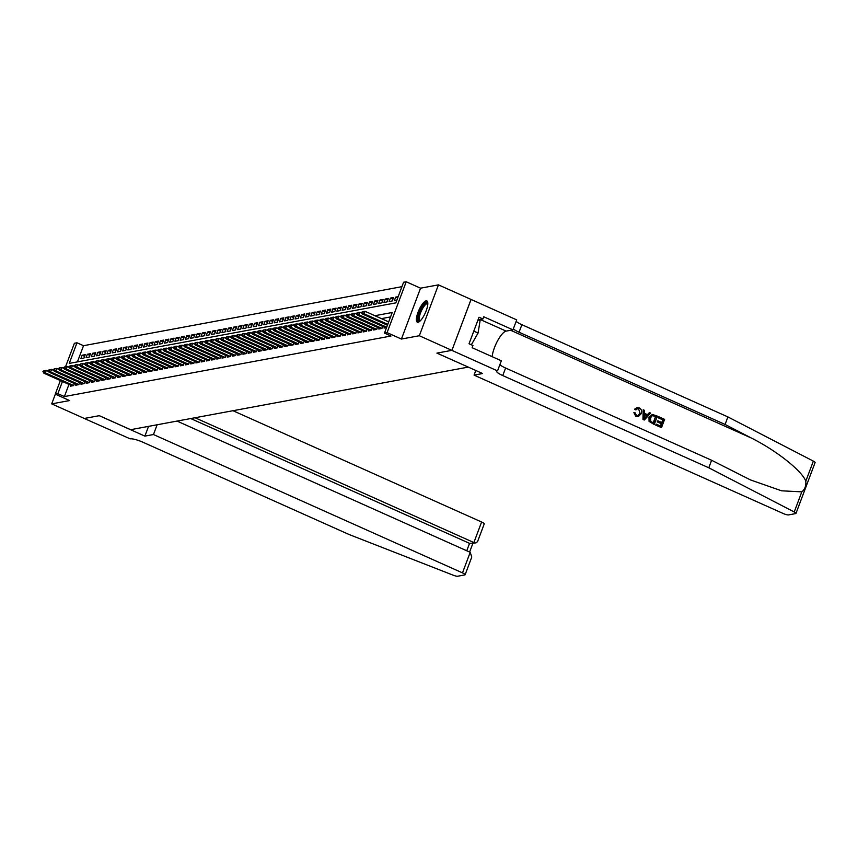 <?xml version="1.0" encoding="UTF-8"?>
<svg xmlns="http://www.w3.org/2000/svg" width="858" height="858" viewBox="0 0 858 858"><rect width="100%" height="100%" fill="white"/><g stroke="black" fill="none" stroke-linecap="round" stroke-linejoin="round"><path stroke-width="1.29" d="M426.126 300.836A11.68 3.486 -65.9 0 0 418.447 311.229A11.68 3.486 -65.9 0 0 417.32 322.211A11.68 3.486 -65.9 0 0 418.06 322.286A11.68 3.486 -65.9 0 0 425.74 311.894A11.68 3.486 -65.9 0 0 426.866 300.901A11.68 3.486 -65.9 0 0 426.126 300.836M65.551 366.752L74.389 343.264L76.995 342.782L69.241 363.406L395.838 302.874L403.592 282.25L406.209 281.767L387.087 332.636L384.47 333.119L392.224 312.494L374.882 315.712M471.042 299.453L451.93 350.332L471.074 299.453L438.449 284.867L420.549 288.181L406.209 281.767M401.93 286.679L83.516 345.699L76.995 342.782M468.211 367.074L436.904 353.11L451.93 350.332L436.979 353.099L482.614 373.53L474.045 375.118L783.075 513.449A4.494 0.869 -159.4 0 0 788.556 514.918L795.688 513.588A4.494 0.869 -159.4 0 0 795.977 513.416A4.494 0.869 -159.4 0 0 794.24 511.979L708.794 467.792L502.767 375.568A10.478 2.016 20.6 0 1 496.621 371.203A10.478 2.016 20.6 0 1 497.297 370.806L419.326 335.735L438.449 284.867M55.352 394.176L51.705 403.871L69.605 400.557L55.266 394.133L60.36 380.566M468.2 367.117L130.62 429.686L99.335 415.68L84.309 418.468L51.705 403.871M384.373 327.145L384.03 328.056L386.55 327.584M379.139 328.11L378.807 329.022L381.939 328.442L382.7 326.405M373.916 329.086L373.573 329.987L376.716 329.408L377.477 327.37M368.693 330.051L368.35 330.963L371.482 330.373L372.254 328.335M363.47 331.016L363.127 331.928L366.259 331.349L367.031 329.311M358.236 331.992L357.904 332.893L361.036 332.314L361.797 330.276M353.013 332.958L352.67 333.859L355.813 333.279L356.574 331.242M347.79 333.923L347.447 334.834L350.59 334.255L351.351 332.218M342.567 334.899L342.224 335.8L345.356 335.221L346.128 333.183M337.333 335.864L337.001 336.765L340.133 336.186L340.905 334.148M332.11 336.829L331.778 337.741L334.91 337.162L335.671 335.113M326.887 337.805L326.544 338.706L329.686 338.127L330.448 336.089M321.664 338.771L321.321 339.671L324.453 339.092L325.225 337.055M316.441 339.736L316.098 340.647L319.23 340.058L320.002 338.02M311.207 340.701L310.875 341.613L314.007 341.034L314.768 338.996M305.984 341.677L305.641 342.578L308.783 341.999L309.545 339.961M300.761 342.642L300.418 343.554L303.55 342.964L304.322 340.926M295.538 343.608L295.195 344.519L298.327 343.94L299.099 341.902M290.304 344.584L289.972 345.484L293.104 344.905L293.865 342.868M285.081 345.549L284.738 346.45L287.88 345.871L288.642 343.833M279.858 346.514L279.515 347.426L282.657 346.846L283.419 344.809M274.635 347.49L274.292 348.391L277.424 347.812L278.196 345.774M269.401 348.455L269.069 349.356L272.201 348.777L272.962 346.739M264.178 349.421L263.835 350.332L266.977 349.753L267.739 347.704M258.955 350.396L258.612 351.297L261.754 350.718L262.516 348.68M253.732 351.362L253.389 352.263L256.521 351.683L257.293 349.646M248.509 352.327L248.166 353.239L251.297 352.649L252.07 350.611M243.275 353.292L242.943 354.204L246.074 353.625L246.836 351.587M238.052 354.268L237.709 355.169L240.851 354.59L241.613 352.552M232.829 355.233L232.486 356.145L235.618 355.555L236.39 353.517M227.606 356.199L227.263 357.11L230.394 356.531L231.167 354.493M222.372 357.175L222.04 358.076L225.171 357.496L225.933 355.459M217.149 358.14L216.806 359.041L219.948 358.462L220.71 356.424M211.926 359.105L211.583 360.017L214.714 359.438L215.487 357.4M206.703 360.081L206.36 360.982L209.491 360.403L210.264 358.365M201.469 361.046L201.137 361.947L204.268 361.368L205.03 359.33M196.246 362.012L195.903 362.923L199.045 362.344L199.807 360.296M191.023 362.988L190.68 363.889L193.822 363.309L194.584 361.272M185.8 363.953L185.457 364.854L188.588 364.275L189.361 362.237M180.566 364.918L180.234 365.83L183.365 365.24L184.138 363.202M175.343 365.883L175.011 366.795L178.142 366.216L178.904 364.178M170.12 366.859L169.777 367.76L172.919 367.181L173.681 365.143M164.897 367.825L164.554 368.736L167.685 368.146L168.458 366.109M159.674 368.79L159.331 369.701L162.462 369.122L163.234 367.085M154.44 369.766L154.108 370.667L157.239 370.088L158.001 368.05M149.217 370.731L148.874 371.632L152.016 371.053L152.778 369.015M143.994 371.696L143.651 372.608L146.782 372.029L147.555 369.991M138.771 372.672L138.428 373.573L141.559 372.994L142.331 370.956M133.537 373.638L133.204 374.538L136.336 373.959L137.098 371.922M128.314 374.603L127.971 375.514L131.113 374.935L131.875 372.887M123.091 375.579L122.748 376.48L125.89 375.901L126.652 373.863M117.868 376.544L117.525 377.445L120.656 376.866L121.428 374.828M112.634 377.509L112.301 378.421L115.433 377.831L116.205 375.793M107.411 378.475L107.068 379.386L110.21 378.807L110.972 376.769M102.188 379.451L101.845 380.351L104.987 379.772L105.748 377.734M96.965 380.416L96.622 381.327L99.753 380.738L100.525 378.7M91.742 381.381L91.398 382.293L94.53 381.713L95.302 379.676M86.508 382.357L86.175 383.258L89.307 382.679L90.069 380.641M81.285 383.322L80.942 384.223L84.084 383.644L84.845 381.606M76.062 384.287L75.718 385.199L78.85 384.62L79.622 382.582M84.62 356.349L82.121 355.233L85.253 354.654L83.966 358.086L80.834 358.665L82.121 355.233M89.843 355.384L87.344 354.257L90.487 353.678L89.189 357.121L86.057 357.7L87.344 354.257M95.066 354.408L92.567 353.292L95.71 352.713L94.412 356.145L91.28 356.735L92.567 353.292M100.289 353.442L97.801 352.327L100.933 351.748L99.646 355.18L96.504 355.759L97.801 352.327M105.523 352.477L103.024 351.362L106.156 350.772L104.869 354.215L101.727 354.794L103.024 351.362M110.746 351.501L108.247 350.386L111.39 349.807L110.092 353.249L106.96 353.828L108.247 350.386M115.969 350.536L113.471 349.421L116.613 348.841L115.315 352.273L112.183 352.853L113.471 349.421M121.192 349.571L118.704 348.455L121.836 347.865L120.549 351.308L117.407 351.887L118.704 348.455M126.426 348.605L123.927 347.479L127.059 346.9L125.772 350.343L122.63 350.922L123.927 347.479M131.649 347.629L129.15 346.514L132.282 345.935L130.995 349.367L127.863 349.946L129.15 346.514M136.872 346.664L134.374 345.549L137.516 344.97L136.218 348.402L133.087 348.981L134.374 345.549M142.096 345.699L139.607 344.573L142.739 343.994L141.441 347.436L138.31 348.016L139.607 344.573M147.329 344.723L144.83 343.608L147.962 343.028L146.675 346.46L143.533 347.05L144.83 343.608M152.552 343.758L150.053 342.642L153.185 342.063L151.898 345.495L148.766 346.074L150.053 342.642M157.775 342.792L155.277 341.666L158.419 341.087L157.121 344.53L153.99 345.109L155.277 341.666M162.999 341.816L160.5 340.701L163.642 340.122L162.344 343.554L159.213 344.144L160.5 340.701M168.232 340.851L165.733 339.736L168.865 339.157L167.578 342.589L164.436 343.168L165.733 339.736M173.455 339.886L170.957 338.771L174.088 338.181L172.801 341.623L169.659 342.203L170.957 338.771M178.678 338.91L176.18 337.795L179.322 337.215L178.024 340.658L174.893 341.237L176.18 337.795M183.902 337.945L181.403 336.829L184.545 336.25L183.247 339.682L180.116 340.261L181.403 336.829M189.125 336.979L186.636 335.864L189.768 335.274L188.481 338.717L185.339 339.296L186.636 335.864M194.358 336.014L191.86 334.888L194.991 334.309L193.704 337.752L190.562 338.331L191.86 334.888M199.582 335.038L197.083 333.923L200.214 333.344L198.927 336.776L195.796 337.355L197.083 333.923M204.805 334.073L202.306 332.958L205.448 332.378L204.15 335.81L201.019 336.39L202.306 332.958M210.028 333.108L207.539 331.982L210.671 331.402L209.373 334.845L206.242 335.424L207.539 331.982M215.261 332.132L212.763 331.016L215.894 330.437L214.607 333.869L211.465 334.459L212.763 331.016M220.485 331.167L217.986 330.051L221.117 329.472L219.83 332.904L216.699 333.483L217.986 330.051M225.708 330.201L223.209 329.075L226.351 328.496L225.053 331.939L221.922 332.518L223.209 329.075M230.931 329.225L228.442 328.11L231.574 327.531L230.276 330.963L227.145 331.553L228.442 328.11M236.165 328.26L233.666 327.145L236.797 326.566L235.51 329.998L232.368 330.577L233.666 327.145M241.388 327.295L238.889 326.179L242.02 325.59L240.733 329.032L237.602 329.611L238.889 326.179M246.611 326.319L244.112 325.203L247.254 324.624L245.956 328.067L242.825 328.646L244.112 325.203M251.834 325.354L249.335 324.238L252.477 323.659L251.179 327.091L248.048 327.67L249.335 324.238M257.057 324.388L254.569 323.273L257.7 322.683L256.413 326.126L253.271 326.705L254.569 323.273M262.291 323.423L259.792 322.297L262.923 321.718L261.636 325.161L258.494 325.74L259.792 322.297M267.514 322.447L265.015 321.332L268.146 320.753L266.859 324.185L263.728 324.764L265.015 321.332M272.737 321.482L270.238 320.366L273.38 319.787L272.083 323.219L268.951 323.798L270.238 320.366M277.96 320.517L275.472 319.391L278.603 318.811L277.306 322.254L274.174 322.833L275.472 319.391M283.194 319.541L280.695 318.425L283.826 317.846L282.539 321.278L279.397 321.868L280.695 318.425M288.417 318.575L285.918 317.46L289.049 316.881L287.762 320.313L284.631 320.892L285.918 317.46M293.64 317.61L291.141 316.484L294.283 315.905L292.986 319.348L289.854 319.927L291.141 316.484M298.863 316.634L296.375 315.519L299.506 314.94L298.209 318.372L295.077 318.962L296.375 315.519M304.097 315.669L301.598 314.554L304.729 313.974L303.442 317.406L300.3 317.986L301.598 314.554M309.32 314.704L306.821 313.588L309.952 312.998L308.666 316.441L305.534 317.02L306.821 313.588M314.543 313.728L312.044 312.612L315.186 312.033L313.889 315.476L310.757 316.055L312.044 312.612M319.766 312.762L317.267 311.647L320.409 311.068L319.112 314.5L315.98 315.079L317.267 311.647M325 311.797L322.501 310.682L325.632 310.092L324.345 313.535L321.203 314.114L322.501 310.682M330.223 310.832L327.724 309.706L330.856 309.127L329.569 312.569L326.426 313.149L327.724 309.706M335.446 309.856L332.947 308.741L336.089 308.161L334.792 311.593L331.66 312.173L332.947 308.741M340.669 308.891L338.17 307.775L341.312 307.196L340.015 310.628L336.883 311.207L338.17 307.775M345.892 307.925L343.404 306.799L346.535 306.22L345.248 309.663L342.106 310.242L343.404 306.799M351.126 306.95L348.627 305.834L351.759 305.255L350.472 308.687L347.329 309.277L348.627 305.834M356.349 305.984L353.85 304.869L356.982 304.29L355.695 307.722L352.563 308.301L353.85 304.869M361.572 305.019L359.073 303.893L362.215 303.314L360.918 306.756L357.786 307.336L359.073 303.893M366.795 304.043L364.307 302.928L367.439 302.348L366.141 305.78L363.009 306.37L364.307 302.928M372.029 303.078L369.53 301.962L372.662 301.383L371.375 304.815L368.232 305.394L369.53 301.962M377.252 302.113L374.753 300.997L377.885 300.407L376.598 303.85L373.466 304.429L374.753 300.997M382.475 301.137L379.976 300.021L383.118 299.442L381.821 302.885L378.689 303.464L379.976 300.021M387.698 300.171L385.21 299.056L388.342 298.477L387.044 301.909L383.912 302.488L385.21 299.056M392.932 299.206L390.433 298.091L393.565 297.501L392.278 300.944L389.135 301.523L390.433 298.091M397.662 298.016L395.656 297.115L398.176 296.654M83.516 345.699L77.434 361.883M395.656 297.115L394.369 300.557L396.889 300.086M68.962 384.416L64.393 396.568L390.991 336.036L384.47 333.119M390.562 316.924L381.402 318.629M70.839 385.263L70.495 386.164L73.627 385.585L74.399 383.547M420.549 288.181L401.426 339.049L419.326 335.735M401.426 339.049L387.087 332.636M64.393 396.568L57.872 393.65L55.266 394.133M62.441 381.499L57.872 393.65M43.683 371.16L42.9 371.299L43.683 371.16L45.388 372.876L46.311 370.399L48.681 371.46M72.169 385.853L43.812 373.166L45.388 372.876L73.649 385.532M42.9 371.299L43.812 373.166M46.311 370.399L43.844 370.742M419.841 321.257A10.103 3.014 114.1 0 1 418.768 315.294A10.103 3.014 114.1 0 1 424.399 304.311A10.103 3.014 114.1 0 1 427.831 303.41M427.82 303.914A9.352 2.788 -65.9 0 0 427.616 303.775A9.352 2.788 -65.9 0 0 424.957 305.18A9.352 2.788 -65.9 0 0 420.055 314.285A9.352 2.788 -65.9 0 0 419.97 320.86A9.352 2.788 -65.9 0 0 420.206 320.924M427.37 301.34A11.604 3.464 -65.9 0 0 424.581 303.174A11.604 3.464 -65.9 0 0 418.758 313.706A11.604 3.464 -65.9 0 0 417.985 322.297M478.045 319.798L480.083 320.71L478.067 333.043L471.353 344.787M473.788 331.134L478.067 333.043M157.132 424.774L153.464 434.534L462.483 572.876L470.216 552.316L177.048 421.085M84.288 418.457L99.249 415.69L144.884 436.121L153.464 434.534M470.216 552.316L471.771 557.057L465.122 574.742A4.494 0.869 -159.4 0 1 464.832 574.914L457.7 576.233A4.494 0.869 -159.4 0 1 453.196 575.192L349.013 534.48L142.986 442.256A10.478 2.016 -159.4 0 0 130.202 438.846L84.277 418.468M148.552 426.362L144.884 436.121M195.066 417.749L473.884 542.556L481.606 522.007A4.494 0.869 20.6 0 1 484.244 523.873L477.595 541.559L475.997 542.899L469.541 543.361L190.733 418.554M233.001 410.714L481.606 522.007M465.122 574.742A4.494 0.869 -159.4 0 0 462.483 572.876M475.997 542.899L469.541 543.361L466.763 550.772M658.901 416.795L664.618 419.358L661.518 427.606L655.995 425.139L656.359 424.184L660.767 426.158L661.722 423.616L657.614 421.782L657.968 420.828L662.076 422.672L663.159 419.809L658.536 417.749L658.665 416.838A19.498 5.813 -65.9 0 0 658.225 417.803L662.848 419.873A19.498 5.813 -65.9 0 0 661.754 422.522M657.968 420.828L657.55 420.903A19.498 5.813 -65.9 0 0 657.196 421.857L661.314 423.691A19.498 5.813 -65.9 0 0 660.51 426.04M656.359 424.184L656.048 424.238A19.498 5.813 -65.9 0 0 655.759 425.182L661.518 427.606M652.252 414.435L648.991 417.492L649.066 421.385L654.053 424.41L649.367 421.332L649.409 417.417L652.252 414.435L657.389 416.119L654.289 424.367M634.941 409.159L637.172 407.55L634.545 409.223L635.939 409.92L634.545 409.223M638.609 408.891L640.068 413.266L638.609 408.891M636.003 416.312L633.89 412.559L635.778 416.344L638.255 416.613L635.778 416.344M708.794 467.792L711.614 460.263L750.471 479.922L781.606 490.808L801.801 491.859C804.879 489.35 806.209 485.81 805.791 481.22C802.198 470.999 776.458 450.579 751.276 437.998L725.085 424.453L519.058 332.228A10.478 2.016 20.6 0 1 513.352 328.829M643.189 409.759L642.953 419.444L644.197 420.002L643.189 419.401L643.189 409.759L644.358 410.285L644.294 413.224L647.629 414.714L649.474 412.569L650.643 413.095L644.433 419.959M649.474 412.569L647.232 414.789M725.085 424.453L727.906 416.924L521.889 324.699A10.478 2.016 20.6 0 1 516.173 321.3M499.882 364.639A10.478 2.016 20.6 0 0 505.598 368.039L711.614 460.263M805.791 481.22L813.352 461.111L727.906 416.924M497.586 370.753L501.34 360.789L472.125 347.704L472.951 345.506L469.047 343.758L479.021 317.224L482.925 318.972L483.751 316.774L512.966 329.847L516.709 319.884L471.074 299.453M474.045 375.118L475.793 370.474M492.149 356.671A16.838 5.019 114.1 0 1 497.694 340.605A16.838 5.019 114.1 0 1 506.145 331.113L512.966 329.847M813.352 461.111A4.494 0.869 20.6 0 1 815.1 462.548L795.977 513.416M478.163 319.862L482.925 318.972M638.91 408.837L637.591 408.644L635.939 409.92M633.89 412.559L635.092 412.805L636.411 415.379L637.859 415.594L640.068 413.266M637.172 407.55L639.167 407.84C641.484 409.137 642.149 411.111 641.173 413.749L638.255 416.613M645.28 417.438L646.932 415.519L644.261 414.317L644.165 418.725L646.932 415.519M644.261 414.586L646.524 415.594M655.93 416.58L652.252 415.615L650.503 417.932L650.729 421.471L653.549 422.93L655.619 416.634A19.498 5.813 -65.9 0 0 653.292 422.812M654.322 415.862L655.619 416.634M48.906 370.184L48.123 370.334L48.906 370.184L50.611 371.9L51.544 369.433L53.904 370.484M77.392 384.888L49.045 372.2L50.611 371.9L78.872 384.556M48.123 370.334L49.045 372.2M51.544 369.433L49.067 369.777M54.14 369.219L53.346 369.369L54.14 369.219L55.834 370.935L56.767 368.457L59.127 369.519M82.615 383.923L54.269 371.224L55.834 370.935L84.105 383.59M53.346 369.369L54.269 371.224M56.767 368.457L54.29 368.811M59.363 368.254L58.58 368.393L59.363 368.254L61.057 369.97L61.99 367.492L64.35 368.554M87.838 382.947L59.492 370.259L61.057 369.97L89.329 382.625M58.58 368.393L59.492 370.259M61.99 367.492L59.513 367.835M64.586 367.278L63.803 367.428L64.586 367.278L66.281 369.004L67.214 366.527L69.584 367.589M93.072 381.982L64.715 369.294L66.281 369.004L94.552 381.649M63.803 367.428L64.715 369.294M67.214 366.527L64.736 366.87M69.809 366.312L69.026 366.463L69.809 366.312L71.514 368.028L72.437 365.551L74.807 366.613M98.295 381.016L69.948 368.318L71.514 368.028L99.775 380.684M69.026 366.463L69.948 368.318M72.437 365.551L69.97 365.905M75.032 365.347L74.249 365.487L75.032 365.347L76.737 367.063L77.67 364.586L80.03 365.647M103.518 380.04L75.172 367.353L76.737 367.063L105.008 379.719M74.249 365.487L75.172 367.353M77.67 364.586L75.193 364.929M80.266 364.382L79.483 364.521L80.266 364.382L81.96 366.098L82.894 363.62L85.253 364.682M108.741 379.075L80.395 366.387L81.96 366.098L110.232 378.743M79.483 364.521L80.395 366.387M82.894 363.62L80.416 363.964M85.489 363.406L84.706 363.556L85.489 363.406L87.184 365.122L88.117 362.655L90.487 363.706M113.975 378.11L85.618 365.411L87.184 365.122L115.455 377.777M84.706 363.556L85.618 365.411M88.117 362.655L85.639 362.998M90.712 362.441L89.929 362.58L90.712 362.441L92.417 364.157L93.34 361.679L95.71 362.741M119.198 377.134L90.841 364.446L92.417 364.157L120.678 376.812M89.929 362.58L90.841 364.446M93.34 361.679L90.873 362.022M95.935 361.475L95.152 361.615L95.935 361.475L97.64 363.191L98.573 360.714L100.933 361.776M124.421 376.169L96.075 363.481L97.64 363.191L125.912 375.847M95.152 361.615L96.075 363.481M98.573 360.714L96.096 361.057M101.169 360.499L100.386 360.65L101.169 360.499L102.863 362.215L103.797 359.749L106.156 360.8M129.644 375.203L101.298 362.505L102.863 362.215L131.135 374.871M100.386 360.65L101.298 362.505M103.797 359.749L101.319 360.092M106.392 359.534L105.609 359.684L106.392 359.534L108.087 361.25L109.02 358.773L111.39 359.834M134.878 374.227L106.521 361.54L108.087 361.25L136.358 373.906M105.609 359.684L106.521 361.54M109.02 358.773L106.542 359.127M111.615 358.569L110.832 358.708L111.615 358.569L113.32 360.285L114.243 357.807L116.613 358.869M140.101 373.262L111.744 360.575L113.32 360.285L141.581 372.94M110.832 358.708L111.744 360.575M114.243 357.807L111.776 358.151M116.838 357.593L116.055 357.743L116.838 357.593L118.543 359.309L119.477 356.842L121.836 357.893M145.324 372.297L116.978 359.609L118.543 359.309L146.804 371.964M116.055 357.743L116.978 359.609M119.477 356.842L116.999 357.185M122.072 356.628L121.278 356.778L122.072 356.628L123.767 358.344L124.7 355.866L127.059 356.928M150.547 371.332L122.201 358.633L123.767 358.344L152.038 370.999M121.278 356.778L122.201 358.633M124.7 355.866L122.222 356.22M127.295 355.662L126.512 355.802L127.295 355.662L128.99 357.378L129.923 354.901L132.282 355.963M155.77 370.356L127.424 357.668L128.99 357.378L157.261 370.034M126.512 355.802L127.424 357.668M129.923 354.901L127.445 355.244M132.518 354.686L131.735 354.837L132.518 354.686L134.213 356.413L135.146 353.936L137.516 354.998M161.004 369.39L132.647 356.703L134.213 356.413L162.484 369.058M131.735 354.837L132.647 356.703M135.146 353.936L132.668 354.279M137.741 353.721L136.958 353.871L137.741 353.721L139.446 355.437L140.369 352.96L142.739 354.022M166.227 368.425L137.881 355.727L139.446 355.437L167.707 368.093M136.958 353.871L137.881 355.727M140.369 352.96L137.902 353.314M142.975 352.756L142.181 352.895L142.975 352.756L144.67 354.472L145.603 351.995L147.962 353.056M171.45 367.449L143.104 354.762L144.67 354.472L172.941 367.127M142.181 352.895L143.104 354.762M145.603 351.995L143.125 352.338M148.198 351.78L147.415 351.93L148.198 351.78L149.893 353.507L150.826 351.029L153.185 352.091M176.673 366.484L148.327 353.796L149.893 353.507L178.164 366.151M147.415 351.93L148.327 353.796M150.826 351.029L148.348 351.372M153.421 350.815L152.638 350.965L153.421 350.815L155.116 352.531L156.049 350.064L158.419 351.115M181.907 365.519L153.55 352.82L155.116 352.531L183.387 365.186M152.638 350.965L153.55 352.82M156.049 350.064L153.571 350.407M158.644 349.849L157.861 349.989L158.644 349.849L160.349 351.566L161.272 349.088L163.642 350.15M187.13 364.543L158.773 351.855L160.349 351.566L188.61 364.221M157.861 349.989L158.773 351.855M161.272 349.088L158.805 349.431M163.867 348.884L163.084 349.024L163.867 348.884L165.573 350.6L166.506 348.123L168.865 349.185M192.353 363.577L164.007 350.89L165.573 350.6L193.844 363.256M163.084 349.024L164.007 350.89M166.506 348.123L164.028 348.466M169.101 347.908L168.318 348.058L169.101 347.908L170.796 349.624L171.729 347.158L174.088 348.209M197.576 362.612L169.23 349.914L170.796 349.624L199.067 362.28M168.318 348.058L169.23 349.914M171.729 347.158L169.251 347.501M174.324 346.943L173.541 347.093L174.324 346.943L176.019 348.659L176.952 346.182L179.322 347.243M202.81 361.636L174.453 348.949L176.019 348.659L204.29 361.315M173.541 347.093L174.453 348.949M176.952 346.182L174.474 346.535M179.547 345.978L178.764 346.117L179.547 345.978L181.252 347.694L182.175 345.216L184.545 346.278M208.033 360.671L179.676 347.983L181.252 347.694L209.513 360.349M178.764 346.117L179.676 347.983M182.175 345.216L179.708 345.56M184.77 345.002L183.987 345.152L184.77 345.002L186.476 346.718L187.409 344.251L189.768 345.302M213.256 359.706L184.91 347.018L186.476 346.718L214.736 359.373M183.987 345.152L184.91 347.018M187.409 344.251L184.931 344.594M190.004 344.037L189.221 344.187L190.004 344.037L191.699 345.753L192.632 343.275L194.991 344.337M218.479 358.741L190.133 346.042L191.699 345.753L219.97 358.408M189.221 344.187L190.133 346.042M192.632 343.275L190.154 343.629M195.227 343.071L194.444 343.211L195.227 343.071L196.922 344.787L197.855 342.31L200.225 343.372M223.713 357.765L195.356 345.077L196.922 344.787L225.193 357.443M194.444 343.211L195.356 345.077M197.855 342.31L195.377 342.653M200.45 342.095L199.667 342.245L200.45 342.095L202.156 343.822L203.078 341.345L205.448 342.406M228.936 356.799L200.579 344.112L202.156 343.822L230.416 356.467M199.667 342.245L200.579 344.112M203.078 341.345L200.611 341.688M205.673 341.13L204.89 341.28L205.673 341.13L207.379 342.846L208.301 340.369L210.671 341.43M234.159 355.834L205.813 343.136L207.379 342.846L235.639 355.502M204.89 341.28L205.813 343.136M208.301 340.369L205.834 340.723M210.907 340.165L210.113 340.304L210.907 340.165L212.602 341.881L213.535 339.403L215.894 340.465M239.382 354.858L211.036 342.17L212.602 341.881L240.873 354.536M210.113 340.304L211.036 342.17M213.535 339.403L211.057 339.747M216.13 339.189L215.347 339.339L216.13 339.189L217.825 340.916L218.758 338.438L221.117 339.5M244.605 353.893L216.259 341.205L217.825 340.916L246.096 353.56M215.347 339.339L216.259 341.205M218.758 338.438L216.28 338.781M221.353 338.224L220.57 338.374L221.353 338.224L223.048 339.94L223.981 337.473L226.351 338.524M249.839 352.928L221.482 340.229L223.048 339.94L251.319 352.595M220.57 338.374L221.482 340.229M223.981 337.473L221.503 337.816M226.576 337.258L225.793 337.398L226.576 337.258L228.282 338.974L229.204 336.497L231.574 337.559M255.062 351.952L226.716 339.264L228.282 338.974L256.542 351.63M225.793 337.398L226.716 339.264M229.204 336.497L226.737 336.84M231.799 336.293L231.017 336.433L231.799 336.293L233.505 338.009L234.438 335.532L236.797 336.593M260.285 350.986L231.939 338.299L233.505 338.009L261.776 350.665M231.017 336.433L231.939 338.299M234.438 335.532L231.96 335.875M237.033 335.317L236.25 335.467L237.033 335.317L238.728 337.033L239.661 334.566L242.02 335.617M265.508 350.021L237.162 337.323L238.728 337.033L266.999 349.689M236.25 335.467L237.162 337.323M239.661 334.566L237.183 334.91M242.256 334.352L241.473 334.502L242.256 334.352L243.951 336.068L244.884 333.59L247.254 334.652M270.742 349.045L242.385 336.357L243.951 336.068L272.222 348.723M241.473 334.502L242.385 336.357M244.884 333.59L242.406 333.934M247.479 333.387L246.696 333.526L247.479 333.387L249.185 335.103L250.107 332.625L252.477 333.687M275.965 348.08L247.608 335.392L249.185 335.103L277.445 347.758M246.696 333.526L247.608 335.392M250.107 332.625L247.64 332.968M252.702 332.411L251.92 332.561L252.702 332.411L254.408 334.127L255.341 331.66L257.7 332.711M281.188 347.115L252.842 334.427L254.408 334.127L282.668 346.782M251.92 332.561L252.842 334.427M255.341 331.66L252.863 332.003M257.936 331.445L257.153 331.596L257.936 331.445L259.631 333.161L260.564 330.684L262.923 331.746M286.411 346.149L258.065 333.451L259.631 333.161L287.902 345.817M257.153 331.596L258.065 333.451M260.564 330.684L258.086 331.038M263.159 330.48L262.376 330.62L263.159 330.48L264.854 332.196L265.787 329.719L268.157 330.78M291.645 345.173L263.288 332.486L264.854 332.196L293.125 344.852M262.376 330.62L263.288 332.486M265.787 329.719L263.309 330.062M268.382 329.504L267.599 329.654L268.382 329.504L270.088 331.231L271.01 328.753L273.38 329.815M296.868 344.208L268.511 331.52L270.088 331.231L298.348 343.876M267.599 329.654L268.511 331.52M271.01 328.753L268.543 329.097M273.605 328.539L272.823 328.689L273.605 328.539L275.311 330.255L276.244 327.777L278.603 328.839M302.091 343.243L273.745 330.544L275.311 330.255L303.571 342.91M272.823 328.689L273.745 330.544M276.244 327.777L273.766 328.131M278.839 327.574L278.046 327.713L278.839 327.574L280.534 329.29L281.467 326.812L283.826 327.874M307.314 342.267L278.968 329.579L280.534 329.29L308.805 341.945M278.046 327.713L278.968 329.579M281.467 326.812L278.989 327.155M284.062 326.598L283.279 326.748L284.062 326.598L285.757 328.324L286.69 325.847L289.049 326.909M312.537 341.302L284.191 328.614L285.757 328.324L314.028 340.969M283.279 326.748L284.191 328.614M286.69 325.847L284.212 326.19M289.285 325.632L288.502 325.783L289.285 325.632L290.98 327.348L291.913 324.882L294.283 325.933M317.771 340.336L289.414 327.638L290.98 327.348L319.251 340.004M288.502 325.783L289.414 327.638M291.913 324.882L289.436 325.225M294.509 324.667L293.726 324.807L294.509 324.667L296.214 326.383L297.136 323.906L299.506 324.968M322.994 339.36L294.648 326.673L296.214 326.383L324.474 339.039M293.726 324.807L294.648 326.673M297.136 323.906L294.669 324.249M299.732 323.702L298.949 323.841L299.732 323.702L301.437 325.418L302.37 322.94L304.729 324.002M328.217 338.395L299.871 325.708L301.437 325.418L329.708 338.073M298.949 323.841L299.871 325.708M302.37 322.94L299.892 323.284M304.965 322.726L304.182 322.876L304.965 322.726L306.66 324.442L307.593 321.975L309.952 323.026M333.44 337.43L305.094 324.732L306.66 324.442L334.931 337.097M304.182 322.876L305.094 324.732M307.593 321.975L305.116 322.318M310.188 321.761L309.406 321.911L310.188 321.761L311.883 323.477L312.816 320.999L315.186 322.061M338.674 336.454L310.317 323.766L311.883 323.477L340.154 336.132M309.406 321.911L310.317 323.766M312.816 320.999L310.339 321.342M315.412 320.795L314.629 320.935L315.412 320.795L317.117 322.511L318.039 320.034L320.409 321.096M343.897 335.489L315.54 322.801L317.117 322.511L345.377 335.167M314.629 320.935L315.54 322.801M318.039 320.034L315.572 320.377M320.635 319.82L319.852 319.97L320.635 319.82L322.34 321.536L323.273 319.069L325.632 320.12M349.12 334.523L320.774 321.836L322.34 321.536L350.611 334.191M319.852 319.97L320.774 321.836M323.273 319.069L320.795 319.412M325.868 318.854L325.085 319.004L325.868 318.854L327.563 320.57L328.496 318.093L330.856 319.155M354.343 333.558L325.997 320.86L327.563 320.57L355.834 333.226M325.085 319.004L325.997 320.86M328.496 318.093L326.019 318.447M331.091 317.889L330.309 318.028L331.091 317.889L332.786 319.605L333.719 317.128L336.089 318.189M359.577 332.582L331.22 319.895L332.786 319.605L361.057 332.261M330.309 318.028L331.22 319.895M333.719 317.128L331.242 317.471M336.315 316.913L335.532 317.063L336.315 316.913L338.02 318.64L338.942 316.162L341.312 317.224M364.8 331.617L336.443 318.929L338.02 318.64L366.28 331.285M335.532 317.063L336.443 318.929M338.942 316.162L336.475 316.505M341.538 315.948L340.755 316.098L341.538 315.948L343.243 317.664L344.176 315.186L346.535 316.248M370.023 330.652L341.677 317.953L343.243 317.664L371.503 330.319M340.755 316.098L341.677 317.953M344.176 315.186L341.699 315.54M346.771 314.983L345.989 315.122L346.771 314.983L348.466 316.699L349.399 314.221L351.759 315.283M375.246 329.676L346.9 316.988L348.466 316.699L376.737 329.354M345.989 315.122L346.9 316.988M349.399 314.221L346.922 314.564M351.995 314.007L351.212 314.157L351.995 314.007L353.689 315.733L354.622 313.256L356.992 314.318M380.469 328.711L352.123 316.023L353.689 315.733L381.96 328.378M351.212 314.157L352.123 316.023M354.622 313.256L352.145 313.599M357.218 313.041L356.435 313.191L357.218 313.041L358.923 314.757L359.845 312.291L362.215 313.342M385.703 327.745L357.346 315.047L358.923 314.757L386.701 327.198M356.435 313.191L357.346 315.047M359.845 312.291L357.378 312.634M362.441 312.076L361.658 312.215L362.441 312.076L364.146 313.792L365.068 311.315L388.695 321.889M387.441 325.214L362.58 314.082L364.146 313.792L387.762 324.367M361.658 312.215L362.58 314.082M365.068 311.315L362.602 311.658M751.276 437.998L510.649 330.276M519.058 332.228L521.889 324.699M505.598 368.039L502.767 375.568M794.24 511.979L801.801 491.859M480.169 319.487L506.145 331.113M469.616 552.059L472.833 543.479"/></g></svg>
